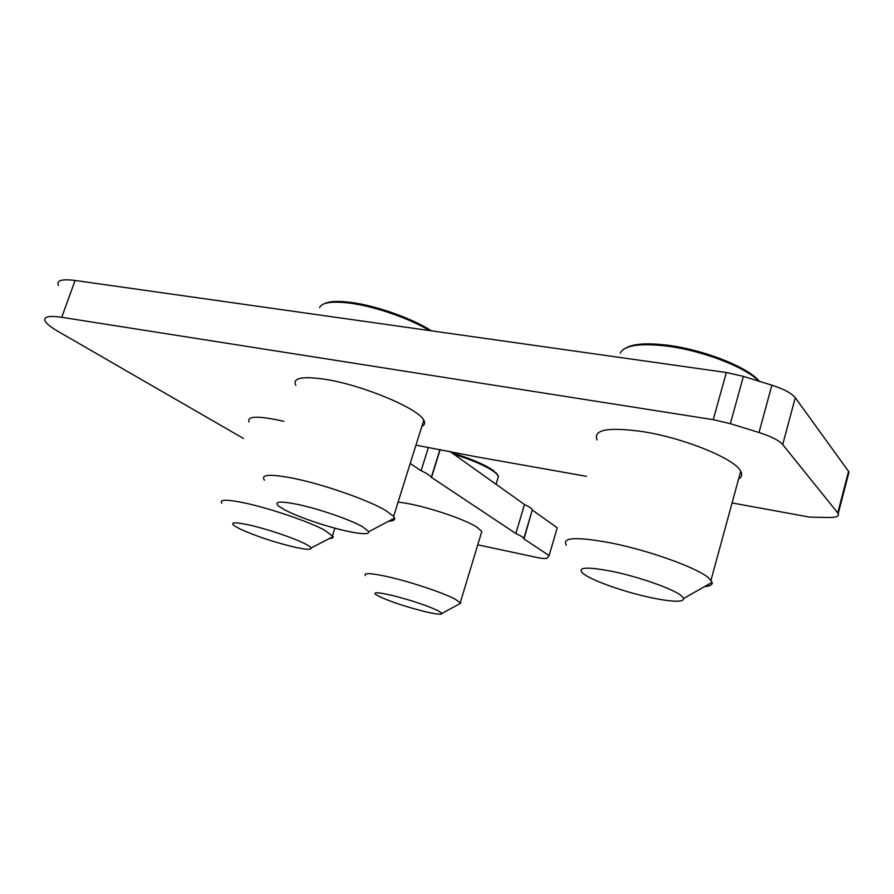 <?xml version="1.0" encoding="UTF-8"?>
<svg xmlns="http://www.w3.org/2000/svg" width="894" height="894" viewBox="0 0 894 894"><rect width="100%" height="100%" fill="white"/><g stroke="black" fill="none" stroke-linecap="round" stroke-linejoin="round"><path stroke-width="1.34" d="M221.824 503.277C218.985 499.344 226.64 499.254 244.811 502.998C269.809 508.284 308.911 521.638 324.522 530.12L333.16 536.545C333.518 537.741 332.255 538.4 329.383 538.512M304.809 543.675C308.564 545.575 310.665 547.016 311.123 548.011C311.47 549.978 305.67 549.62 293.724 546.949C273.318 541.965 255.393 535.964 239.961 528.957L233.893 525.471C230.138 522.174 235.245 522.018 249.236 525.001C266.602 528.823 293.634 537.931 304.809 543.675M451.716 452.733C470.657 458.521 484.548 464.455 493.387 470.557L496.829 474.043L493.969 471.652C485.464 465.763 472.054 459.941 453.739 454.163M365.355 575.591C363.411 572.585 371.256 573.043 388.89 576.976C411.508 582.139 443.938 593.035 455.325 599.237L460.689 603.249L458.309 604.534M438.049 610.68L441.971 613.385C442.038 614.904 436.227 614.279 424.549 611.518C406.256 606.881 391.226 601.919 379.458 596.622L375.67 594.443C372.999 591.962 378.352 592.253 391.695 595.315C410.927 600.176 426.371 605.294 438.049 610.68M429.399 330.534C409.586 318.443 374.653 306.34 350.035 303.167C332.043 300.954 321.874 302.451 319.538 307.659M431.377 330.814C412.469 318.499 376.374 305.67 351.152 302.44C338.189 300.764 329.227 301.2 324.287 303.725M264.445 480.201C260.333 474.49 269.776 473.82 292.774 478.178C322.924 484.135 368.797 500.193 385.873 510.597L393.617 516.386L394.612 518.039C395.137 519.984 393.125 521.046 388.588 521.224M297.557 504.384C318.465 508.72 350.102 519.626 362.405 526.644L368.853 531.651C369.356 534.511 362.115 534.355 347.107 531.17C327.025 526.845 297.948 516.956 284.705 509.859L278.906 506.306C273.452 501.489 279.666 500.841 297.557 504.384M626.258 347.755C634.081 343.575 648.15 342.771 668.444 345.319C702.304 349.643 743.897 365.568 757.363 379.112L758.347 380.665C744.613 366.864 702.114 350.593 667.527 346.168C639.892 342.938 624.113 345.263 620.212 353.164M566.349 545.228C561.477 537.305 576.44 536.556 611.205 542.993C649.223 550.525 697.253 567.846 708.596 577.848L712.149 582.285C712.641 584.698 710.093 586.151 704.528 586.62M613.183 571.59C639.478 577.066 672.601 588.777 681.027 595.471L683.754 598.421C683.642 602.467 672.333 602.131 649.826 597.427C624.962 592.063 594.599 581.502 584.62 574.641L583.156 573.59C576.384 567.075 586.386 566.416 613.183 571.59M415.945 445.134L476.435 456.8L586.43 476.312M58.434 285.532C56.132 280.47 61.686 278.772 75.085 280.459L726.353 372.519L743.395 376.374L771.868 385.191C783.893 389.069 791.693 393.226 795.28 397.685L848.998 472.01L838.214 513.581C839.399 516.218 836.493 517.525 829.487 517.492L809.774 517.145L732.085 502.942M838.214 513.581L837.756 512.91L848.574 471.294M795.28 397.685L782.697 444.541L837.756 512.91M782.697 444.541C778.998 440.396 771.097 436.384 759.006 432.506L730.353 423.678L713.244 419.677L726.353 372.519M243.514 438.485L58.188 331.484C51.383 327.539 47.103 324.187 45.348 321.438C42.901 316.767 48.354 315.392 61.731 317.303L713.244 419.677M449.727 451.314L524.499 504.507C528.969 506.607 531.584 508.351 532.343 509.736L523.973 538.914L549.106 555.576L547.262 558.012C546.279 558.873 542.669 558.661 536.445 557.364L477.765 544.826M523.973 538.914L523.806 538.49C523.012 537.216 520.364 535.562 515.849 533.528L431.344 477.307C430.237 475.563 426.84 473.362 421.119 470.725L410.201 463.483M597.047 439.915C592.979 429.578 608.322 426.829 643.065 431.668C684.458 438.116 735.27 459.002 740.724 471.261C742.501 474.558 741.796 477.128 738.612 478.994M295.813 385.314C292.316 377.95 302.083 375.938 325.125 379.302C362.562 385.012 418.761 408.659 423.767 420.191C425.343 422.996 424.706 425.052 421.834 426.371M481.073 533.863L481.81 531.416L477.105 527.337C463.673 518.263 418.034 503.702 398.065 502.193M283.901 421.331C258.332 415.643 246.699 415.855 249.035 421.979M549.106 555.576L557.241 527.806L532.5 510.195M848.998 472.01L848.238 474.971M524.499 504.507L515.849 533.528M440.172 449.57L431.478 477.586M428.394 447.413L421.119 470.725M757.363 379.112L759.509 381.358M496.829 474.043L498.483 476.267L497.578 479.262M496.204 472.904L497.902 475.284M771.868 385.191L759.006 432.506M730.353 423.678L743.395 376.374M61.731 317.303L75.085 280.459M311.123 548.011L333.16 536.545M441.971 613.385L460.689 603.249M532.343 509.736L523.806 538.49M439.96 449.526L431.344 477.307M740.724 471.261L710.998 580.195M683.754 598.421L712.149 582.285M423.767 420.191L393.617 516.386M368.853 531.651L394.612 518.039M481.81 531.416L460.298 602.601M498.483 476.267L496.058 484.28M334.881 528.164L332.534 535.517"/></g></svg>
